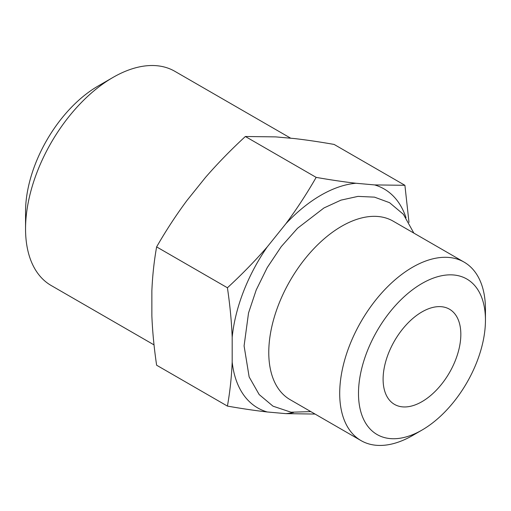 <?xml version="1.0" encoding="UTF-8"?>
<svg xmlns="http://www.w3.org/2000/svg" width="511" height="511" viewBox="0 0 511 511"><rect width="100%" height="100%" fill="white"/><g stroke="black" fill="none" stroke-linecap="round" stroke-linejoin="round"><path stroke-width="0.77" d="M98.099 86.033L98.099 86.033A102.596 59.238 120 0 0 25.55 211.688L25.55 228.89A123.668 71.399 -60 0 1 112.995 77.429L98.099 86.033L112.995 77.429A123.668 71.399 -60 0 1 174.826 71.304L290.753 138.232M154.035 344.893L51.164 285.502A123.668 71.399 -60 0 1 25.55 228.89M408.992 222.394L404.904 185.301L334.105 144.428C319.72 141.898 306.44 139.937 294.272 138.545L275.672 136.884L245.363 136.501C230.978 149.761 217.699 163.386 205.531 177.381L186.93 200.523C176.065 215.169 165.96 230.627 156.621 246.896L227.421 287.77C229.976 305.105 231.56 321.611 232.179 337.279L232.179 362.088C231.547 377.169 229.963 391.835 227.421 406.092C241.869 408.634 255.149 410.595 267.247 411.975L285.853 413.635A126.415 72.984 120 0 0 293.563 412.505M156.621 246.896C154.073 261.21 152.489 275.883 151.863 290.906L151.863 315.715C152.482 331.383 154.066 347.882 156.621 365.218L227.421 406.092M232.179 362.088A126.415 72.984 120 0 0 267.247 411.975M404.904 185.301L374.595 184.918L355.988 183.257C343.775 181.859 330.496 179.898 316.162 177.374C306.824 193.65 296.719 209.108 285.853 223.754L267.247 246.896A126.415 72.984 120 0 0 232.179 337.279M267.247 246.896C255.034 260.942 241.754 274.567 227.421 287.77M406.021 217.724A126.415 72.984 120 0 0 374.595 184.918M355.988 183.257A126.415 72.984 120 0 0 285.853 223.754M285.853 413.635L315.063 414.063M245.363 136.501L316.162 177.374M485.45 320.142L485.45 309.296A103.056 59.5 120 0 0 464.103 262.117L393.17 221.161A103.056 59.5 120 0 0 341.648 226.264A103.056 59.5 120 0 0 274.318 317.082A103.056 59.5 120 0 0 290.12 399.659L361.053 440.616A103.056 59.5 120 0 0 412.581 435.513L421.971 430.09A89.77 51.828 120 0 0 485.45 320.142A89.77 51.828 120 0 0 421.971 283.49A89.77 51.828 120 0 0 358.492 393.438A89.77 51.828 120 0 0 421.971 430.09L412.581 435.513M464.103 262.117A103.056 59.5 120 0 0 412.581 267.221A103.056 59.5 120 0 0 345.251 358.032A103.056 59.5 120 0 0 361.053 440.616M383.103 379.226A54.964 31.733 -60 0 1 407.101 323.917A54.964 31.733 -60 0 1 449.45 309.187A54.964 31.733 -60 0 1 460.833 334.347A54.964 31.733 -60 0 1 436.841 389.663A54.964 31.733 -60 0 1 394.492 404.386A54.964 31.733 -60 0 1 383.103 379.226M413.853 233.105L403.396 214.301L389.561 202.688L374.499 197.144L358.007 196.384L340.971 200.133L323.955 207.964L297.517 228.283L281.261 246.602L267.247 267.566L256.222 289.948L248.538 312.943L244.086 345.89L249.144 376.933L259.179 394.562L273.008 406.175L291.027 412.217L310.797 411.604"/></g></svg>
